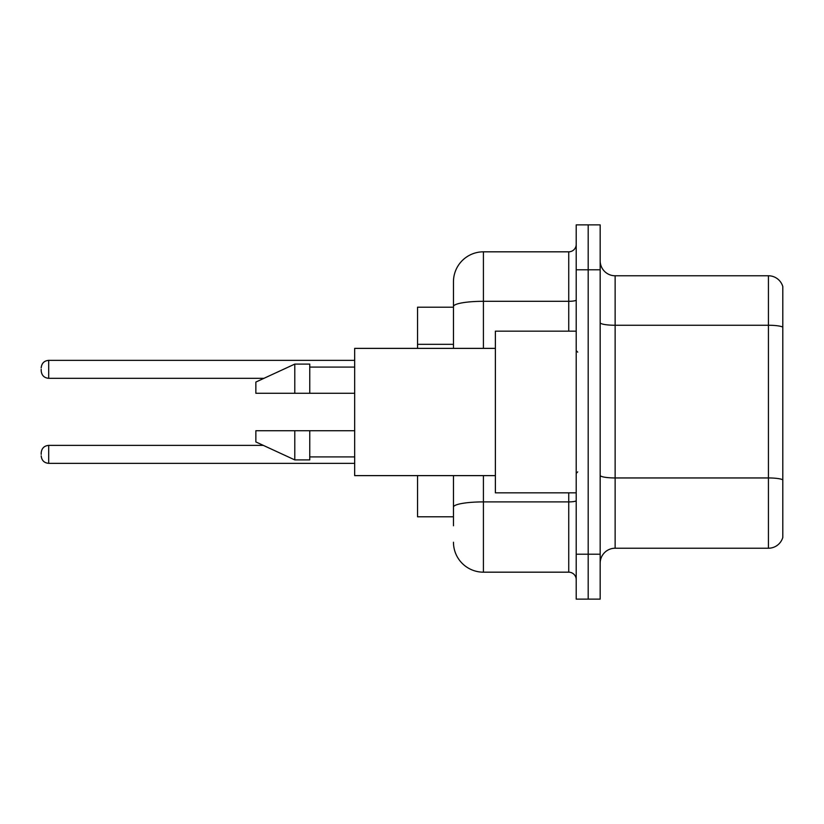 <?xml version="1.0" encoding="UTF-8"?>
<svg xmlns="http://www.w3.org/2000/svg" width="824" height="824" viewBox="0 0 824 824"><rect width="100%" height="100%" fill="white"/><g stroke="black" fill="none" stroke-linecap="round" stroke-linejoin="round"><path stroke-width="1.24" d="M453.468 335.337L453.468 298.226L453.468 307.208L417.541 307.208L417.541 348.377M453.468 516.792L417.541 516.792L417.541 475.623M600.171 563.194A14.966 14.966 0 0 1 615.137 548.228L768.432 548.228L768.432 275.772L615.137 275.772A14.966 14.966 0 0 1 600.171 260.806A14.966 14.966 0 0 0 615.137 275.772L615.137 548.228M588.192 554.212L588.192 599.12L600.171 599.12L600.171 554.212L588.192 554.212L588.192 599.12L576.213 599.12L576.213 554.212L588.192 554.212L588.192 269.788L588.192 554.212M576.213 554.212L576.213 224.88L588.192 224.88L588.192 269.788L588.192 224.88L600.171 224.88L600.171 554.212M782.8 286.556A14.966 14.966 0 0 0 768.432 275.772A14.966 14.966 0 0 1 782.8 286.556L782.8 537.444A14.966 14.966 0 0 1 768.432 548.228M453.468 525.774L453.468 475.623L453.468 525.774M483.41 475.623L483.41 572.175L568.735 572.175A7.488 7.488 0 0 1 576.213 579.663A7.488 7.488 0 0 0 568.735 572.175L568.735 492.834M453.468 348.377L453.468 281.767A29.942 29.942 0 0 1 483.41 251.825L568.735 251.825A7.488 7.488 0 0 0 576.213 244.337M453.468 281.767L453.468 298.226M483.41 572.175A29.942 29.942 0 0 1 453.468 542.233M41.2 454.364L41.2 452.87L41.2 454.364M41.2 369.337L41.2 370.831L41.2 369.337M576.213 331.166L495.378 331.166L495.378 492.834L576.213 492.834M495.378 348.377L354.67 348.377L354.67 475.623L495.378 475.623M294.786 393.285L255.862 393.285L255.862 382.058L294.786 364.095L294.786 393.285L354.67 393.285M294.786 364.095L309.752 364.095L309.752 393.285M354.67 430.715L309.752 430.715L309.752 459.905L294.786 459.905L294.786 430.715L255.862 430.715L255.862 441.942L294.786 459.905M255.862 430.715L265.771 430.715M309.752 430.715L294.786 430.715M453.468 344.319L417.541 344.319M782.8 327.128A14.966 2.596 180 0 0 768.432 325.253L615.137 325.253A14.966 2.596 0 0 1 600.171 322.658M782.8 479.815A14.966 2.596 180 0 0 768.432 477.951L615.137 477.951A14.966 2.596 -0 0 1 600.171 475.345M600.171 269.788L576.213 269.788M576.213 500.601A7.488 1.298 0 0 1 568.735 501.898L483.41 501.898A29.942 5.202 180 0 0 453.468 507.1M483.41 251.825L483.41 301.306L568.735 301.306L568.735 251.825M453.468 306.507A29.942 5.202 180 0 1 483.41 301.306L483.41 348.377M568.735 331.166L568.735 301.306A7.488 1.298 0 0 0 576.213 300.008M41.2 452.87C41.684 448.277 44.177 445.784 48.688 445.382L48.688 463.346L354.67 463.346M354.67 360.356L48.688 360.356L48.688 378.319C44.177 377.917 41.684 375.425 41.2 370.831M577.717 352.126L576.213 350.622M309.752 367.092L354.67 367.092M309.752 456.908L354.67 456.908M577.717 471.874L576.213 473.378M48.688 445.382L263.33 445.382M48.688 463.346C44.177 462.944 41.684 460.451 41.2 455.857M48.688 378.319L263.979 378.319M48.688 360.356C44.177 360.757 41.684 363.25 41.2 367.844"/></g></svg>
